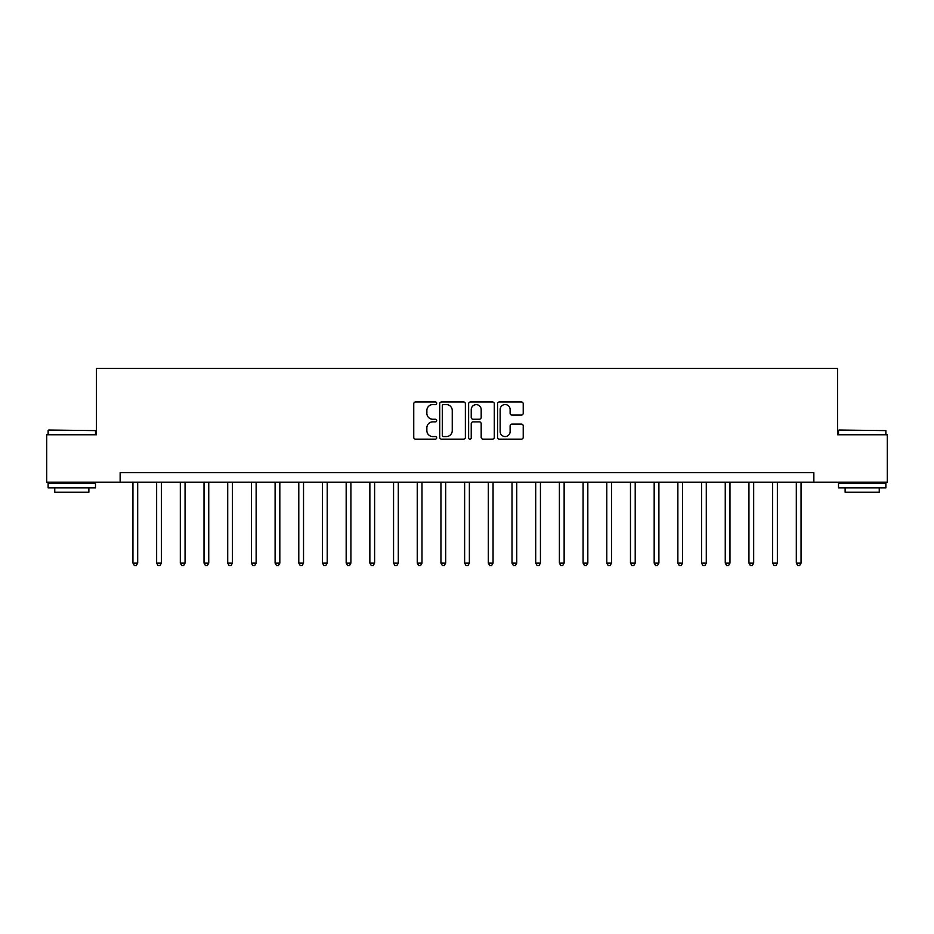 <?xml version="1.0" encoding="UTF-8"?>
<svg xmlns="http://www.w3.org/2000/svg" width="934" height="934" viewBox="0 0 934 934"><rect width="100%" height="100%" fill="white"/><g stroke="black" fill="none" stroke-linecap="round" stroke-linejoin="round"><path stroke-width="1.4" d="M436.68 403.266A1.308 1.308 0 0 0 435.372 401.959L415.607 401.959A1.856 1.856 0 0 0 413.75 403.815L413.75 437.31A1.856 1.856 0 0 0 415.607 439.167L435.372 439.167A1.308 1.308 0 0 0 436.68 437.871A1.308 1.308 0 0 0 435.372 436.563L432.816 436.563A5.954 5.954 0 0 1 426.861 430.609L426.861 427.819A5.954 5.954 0 0 1 432.816 421.864L435.372 421.864A1.308 1.308 0 0 0 436.68 420.569A1.308 1.308 0 0 0 435.372 419.261L432.816 419.261A5.954 5.954 0 0 1 426.861 413.307L426.861 410.516A5.954 5.954 0 0 1 432.816 404.562L435.372 404.562A1.308 1.308 0 0 0 436.68 403.266M521.37 415.07A1.856 1.856 0 0 0 523.227 413.213L523.227 403.815A1.856 1.856 0 0 0 521.37 401.959L499.421 401.959A1.856 1.856 0 0 0 497.553 403.815L497.553 437.31A1.856 1.856 0 0 0 499.421 439.167L521.37 439.167A1.856 1.856 0 0 0 523.227 437.31L523.227 425.962A1.856 1.856 0 0 0 521.37 424.094L511.972 424.094A1.856 1.856 0 0 0 510.116 425.962L510.116 431.59A4.974 4.974 0 0 1 505.142 436.563A4.974 4.974 0 0 1 500.157 431.59L500.157 409.536A4.974 4.974 0 0 1 505.142 404.562A4.974 4.974 0 0 1 510.116 409.536L510.116 413.213A1.856 1.856 0 0 0 511.972 415.07L521.37 415.07M120.147 482.166L46.7 482.166L46.7 434.777L96.459 434.777L96.459 368.44L837.541 368.44L837.541 434.777L887.3 434.777L887.3 482.166L813.853 482.166L813.853 472.686L120.147 472.686L120.147 482.166L813.853 482.166M465.377 403.815A1.856 1.856 0 0 0 463.509 401.959L441.56 401.959A1.856 1.856 0 0 0 439.704 403.815L439.704 437.31A1.856 1.856 0 0 0 441.56 439.167L463.509 439.167A1.856 1.856 0 0 0 465.377 437.31L465.377 403.815M470.491 401.959L492.44 401.959A1.856 1.856 0 0 1 494.296 403.815L494.296 437.31A1.856 1.856 0 0 1 492.44 439.167L483.041 439.167A1.856 1.856 0 0 1 481.185 437.31L481.185 423.721A1.856 1.856 0 0 0 479.329 421.864L473.094 421.864A1.856 1.856 0 0 0 471.238 423.721L471.238 437.871A1.308 1.308 0 0 1 469.93 439.167A1.308 1.308 0 0 1 468.623 437.871L468.623 403.815A1.856 1.856 0 0 1 470.491 401.959M443.603 404.562A1.308 1.308 0 0 0 442.307 405.87L442.307 435.256A1.308 1.308 0 0 0 443.603 436.563L446.3 436.563A5.954 5.954 0 0 0 452.254 430.609L452.254 410.516A5.954 5.954 0 0 0 446.3 404.562L443.603 404.562M481.185 409.629A4.974 4.974 0 0 0 476.212 404.656A4.974 4.974 0 0 0 471.238 409.629L471.238 417.405A1.856 1.856 0 0 0 473.094 419.261L479.329 419.261A1.856 1.856 0 0 0 481.185 417.405L481.185 409.629M132.943 482.166L132.943 563.097L137.683 563.097L137.683 482.166M137.683 563.097L136.259 565.56L134.356 565.56L132.943 563.097M156.632 482.166L156.632 563.097L161.372 563.097L161.372 482.166M161.372 563.097L159.947 565.56L158.056 565.56L156.632 563.097M180.32 482.166L180.32 563.097L185.06 563.097L185.06 482.166M185.06 563.097L183.636 565.56L181.745 565.56L180.32 563.097M204.021 482.166L204.021 563.097L208.749 563.097L208.749 482.166M208.749 563.097L207.336 565.56L205.433 565.56L204.021 563.097M227.709 482.166L227.709 563.097L232.449 563.097L232.449 482.166M232.449 563.097L231.025 565.56L229.134 565.56L227.709 563.097M48.685 430.037L95.501 430.609L48.685 430.037M71.813 487.852L48.124 487.852L48.124 483.111L95.501 483.111L95.501 487.852L71.813 487.852M88.87 487.852L88.87 492.206L54.756 492.206L54.756 487.852M839.059 430.037L885.876 430.609L839.059 430.037M862.187 487.852L838.499 487.852L838.499 483.111L885.876 483.111L885.876 487.852L862.187 487.852M879.244 487.852L879.244 492.206L845.13 492.206L845.13 487.852M251.398 482.166L251.398 563.097L256.138 563.097L256.138 482.166M256.138 563.097L254.713 565.56L252.822 565.56L251.398 563.097M275.098 482.166L275.098 563.097L279.826 563.097L279.826 482.166M279.826 563.097L278.414 565.56L276.511 565.56L275.098 563.097M298.787 482.166L298.787 563.097L303.527 563.097L303.527 482.166M303.527 563.097L302.102 565.56L300.211 565.56L298.787 563.097M322.475 482.166L322.475 563.097L327.215 563.097L327.215 482.166M327.215 563.097L325.791 565.56L323.9 565.56L322.475 563.097M346.175 482.166L346.175 563.097L350.904 563.097L350.904 482.166M350.904 563.097L349.491 565.56L347.588 565.56L346.175 563.097M369.864 482.166L369.864 563.097L374.604 563.097L374.604 482.166M374.604 563.097L373.18 565.56L371.288 565.56L369.864 563.097M393.553 482.166L393.553 563.097L398.293 563.097L398.293 482.166M398.293 563.097L396.868 565.56L394.977 565.56L393.553 563.097M417.241 482.166L417.241 563.097L421.981 563.097L421.981 482.166M421.981 563.097L420.569 565.56L418.666 565.56L417.241 563.097M440.941 482.166L440.941 563.097L445.681 563.097L445.681 482.166M445.681 563.097L444.257 565.56L442.366 565.56L440.941 563.097M464.63 482.166L464.63 563.097L469.37 563.097L469.37 482.166M469.37 563.097L467.946 565.56L466.054 565.56L464.63 563.097M488.319 482.166L488.319 563.097L493.059 563.097L493.059 482.166M493.059 563.097L491.634 565.56L489.743 565.56L488.319 563.097M512.019 482.166L512.019 563.097L516.759 563.097L516.759 482.166M516.759 563.097L515.334 565.56L513.431 565.56L512.019 563.097M535.707 482.166L535.707 563.097L540.447 563.097L540.447 482.166M540.447 563.097L539.023 565.56L537.132 565.56L535.707 563.097M559.396 482.166L559.396 563.097L564.136 563.097L564.136 482.166M564.136 563.097L562.712 565.56L560.82 565.56L559.396 563.097M583.096 482.166L583.096 563.097L587.825 563.097L587.825 482.166M587.825 563.097L586.412 565.56L584.509 565.56L583.096 563.097M606.785 482.166L606.785 563.097L611.525 563.097L611.525 482.166M611.525 563.097L610.1 565.56L608.209 565.56L606.785 563.097M630.473 482.166L630.473 563.097L635.213 563.097L635.213 482.166M635.213 563.097L633.789 565.56L631.898 565.56L630.473 563.097M654.174 482.166L654.174 563.097L658.902 563.097L658.902 482.166M658.902 563.097L657.489 565.56L655.586 565.56L654.174 563.097M677.862 482.166L677.862 563.097L682.602 563.097L682.602 482.166M682.602 563.097L681.178 565.56L679.287 565.56L677.862 563.097M701.551 482.166L701.551 563.097L706.291 563.097L706.291 482.166M706.291 563.097L704.866 565.56L702.975 565.56L701.551 563.097M725.251 482.166L725.251 563.097L729.979 563.097L729.979 482.166M729.979 563.097L728.567 565.56L726.664 565.56L725.251 563.097M748.94 482.166L748.94 563.097L753.68 563.097L753.68 482.166M753.68 563.097L752.255 565.56L750.364 565.56L748.94 563.097M772.628 482.166L772.628 563.097L777.368 563.097L777.368 482.166M777.368 563.097L775.944 565.56L774.053 565.56L772.628 563.097M796.317 482.166L796.317 563.097L801.057 563.097L801.057 482.166M801.057 563.097L799.644 565.56L797.741 565.56L796.317 563.097M48.124 434.777L48.124 430.609M58.924 483.111L58.924 482.166M84.702 483.111L84.702 482.166M95.501 434.777L95.501 430.609M838.499 434.777L838.499 430.609M849.298 483.111L849.298 482.166M875.076 483.111L875.076 482.166M885.876 434.777L885.876 430.609"/></g></svg>
